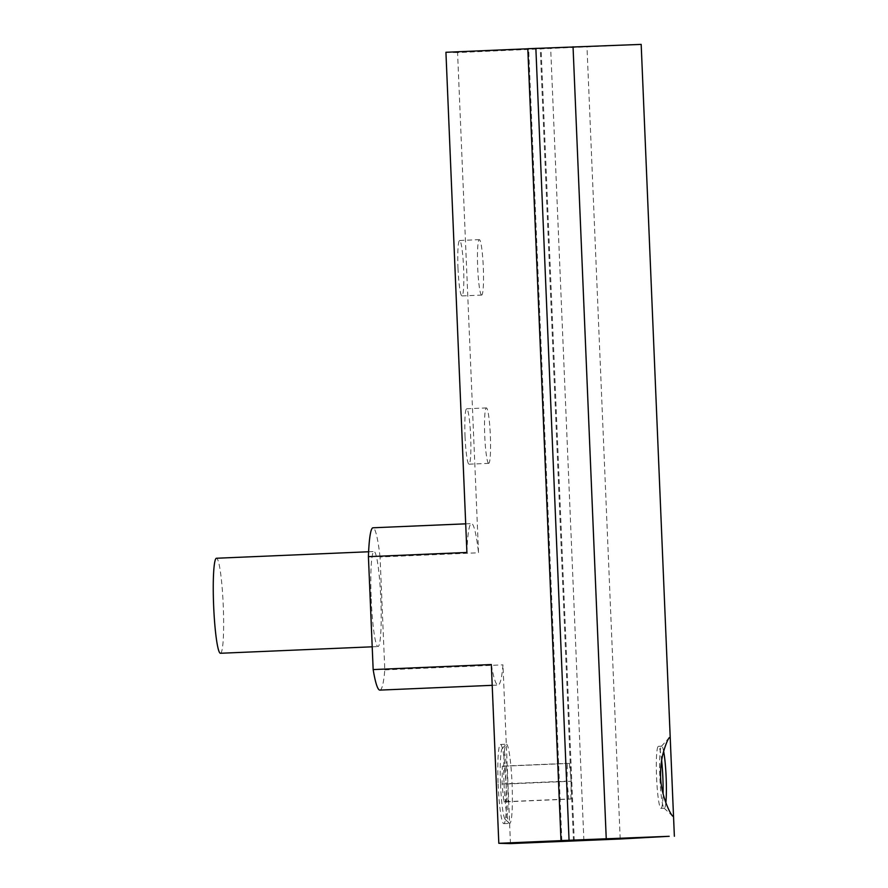<?xml version="1.0" encoding="UTF-8"?>
<svg xmlns="http://www.w3.org/2000/svg" width="888" height="888" viewBox="0 0 888 888"><rect width="100%" height="100%" fill="white"/><g stroke="black" fill="none" stroke-linecap="round" stroke-linejoin="round"><path stroke-width="0.67" stroke-dasharray="4.44 3.33" d="M503.818 801.764L505.905 801.82L506.204 784.026L504.406 766.178L502.331 766.122L502.031 783.915L503.818 801.764L568.808 798.989L567.021 781.14L567.321 763.358L569.408 763.414L571.195 781.251L570.895 799.045L568.808 798.989M500.499 783.871A35.664 3.608 87.6 0 0 505.261 819.435A35.664 3.608 87.6 0 0 507.714 783.815A35.664 3.608 87.6 0 0 502.242 748.54A35.664 3.608 87.6 0 0 500.499 783.871M379.898 690.109A91.142 9.213 87.6 0 0 384.793 669.885L380.064 556.976L478.532 552.78L457.575 52.581L641.18 44.4M561.838 840.603L528.649 48.74L527.816 48.785M510.456 843.6L502.963 664.857A91.142 9.213 -92.4 0 1 498.057 685.07A91.142 9.213 -92.4 0 1 491.33 664.546M384.793 669.885L502.963 664.857M573.481 840.914L540.293 49.051M371.195 598.912A47.552 4.806 87.6 0 0 378.033 646.553A47.552 4.806 87.6 0 0 380.808 598.845A47.552 4.806 87.6 0 0 373.981 551.537A47.552 4.806 87.6 0 0 371.195 598.912M380.064 556.976A71.329 7.204 87.6 0 0 372.971 527.783M498.135 783.949A39.627 4.007 87.6 0 0 503.829 823.642A39.627 4.007 87.6 0 0 506.149 783.882A39.627 4.007 87.6 0 0 500.455 744.466A39.627 4.007 87.6 0 0 498.135 783.949M527.805 48.718L528.649 48.74M457.575 52.581L445.931 52.27M465.035 436.397A27.739 2.808 87.6 0 0 469.031 464.191A27.739 2.808 87.6 0 0 470.651 436.352A27.739 2.808 87.6 0 0 466.666 408.758A27.739 2.808 87.6 0 0 465.035 436.397M466.899 552.469A71.329 7.204 -92.4 0 1 471.45 523.576A71.329 7.204 -92.4 0 1 478.532 552.78M457.986 268.132A27.739 2.808 87.6 0 0 461.982 295.926A27.739 2.808 87.6 0 0 463.591 268.087A27.739 2.808 87.6 0 0 459.618 240.493A27.739 2.808 87.6 0 0 457.986 268.132M481.651 295.082A27.739 2.808 -92.4 0 1 477.677 267.288A27.739 2.808 -92.4 0 1 479.309 239.649A27.739 2.808 -92.4 0 1 483.294 267.244A27.739 2.808 -92.4 0 1 481.673 295.082A27.739 2.808 -92.4 0 1 481.651 295.082M488.7 463.347A27.739 2.808 -92.4 0 1 484.737 435.564A27.739 2.808 -92.4 0 1 486.358 407.925A27.739 2.808 -92.4 0 1 490.343 435.52A27.739 2.808 -92.4 0 1 488.722 463.347A27.739 2.808 -92.4 0 1 488.7 463.347M663.647 751.392A31.047 3.141 87.6 0 0 661.671 746.175A31.047 3.141 87.6 0 0 661.36 746.353A31.047 3.141 87.6 0 0 659.851 777.111A31.047 3.141 87.6 0 0 663.991 808.069A31.047 3.141 87.6 0 0 664.313 808.224A31.047 3.141 87.6 0 0 665.856 802.708M661.649 760.594A31.047 3.141 87.6 0 0 658.385 746.32A31.047 3.141 87.6 0 0 656.565 777.255A31.047 3.141 87.6 0 0 661.027 808.358A31.047 3.141 87.6 0 0 663.07 793.639M220.479 653.268A47.552 4.806 87.6 0 0 223.254 605.561A47.552 4.806 87.6 0 0 216.428 558.252M504.04 783.693A39.627 4.007 87.6 0 0 509.324 823.209A39.627 4.007 87.6 0 0 509.745 823.398A39.627 4.007 87.6 0 0 512.054 783.638A39.627 4.007 87.6 0 0 506.371 744.211A39.627 4.007 87.6 0 0 505.971 744.433A39.627 4.007 87.6 0 0 504.04 783.693M504.406 766.178L569.408 763.414M502.331 766.122L567.321 763.358M506.204 784.026L571.195 781.251M505.905 801.82L570.895 799.045M502.031 783.915L567.021 781.14M620.19 839.005L587.001 47.142M574.281 840.936L541.092 49.073M583.882 840.581L550.693 48.718M561.038 840.581L527.849 48.718M461.982 295.926L481.673 295.082M459.618 240.493L479.309 239.649M469.031 464.191L488.722 463.347M466.666 408.758L486.358 407.925M465.701 523.831L471.45 523.576M492.196 685.325L498.057 685.07M663.991 808.069L672.682 816.139M661.36 746.353L669.308 737.617M661.027 808.358L664.313 808.224M658.385 746.32L661.671 746.175M372.205 646.808L378.033 646.553M368.62 551.759L373.981 551.537M503.829 823.642L509.745 823.398M500.455 744.466L506.371 744.211M505.261 819.435L509.324 823.209M502.242 748.54L505.971 744.433"/><path stroke-width="1.33" d="M670.251 738.283L669.308 737.617C667.776 739.438 665.945 743.844 663.802 750.826C661.46 758.718 660.395 767.465 660.583 777.078C661.016 794.327 669.497 813.02 672.682 816.139L673.481 815.45L641.18 44.4L527.805 48.718L560.994 840.581L561.838 840.603L498.812 843.289L491.33 664.546L373.16 669.574L368.42 556.665L466.899 552.469L445.931 52.27L527.816 48.785M498.812 843.289L510.456 843.6L620.19 839.005L669.197 836.296L560.994 840.581M373.16 669.574A91.142 9.213 87.6 0 0 379.898 690.109L492.196 685.325M465.701 523.831L372.971 527.783A71.329 7.204 87.6 0 0 368.42 556.665M665.856 802.708A31.047 3.141 87.6 0 0 663.647 751.392M663.07 793.639A31.047 3.141 87.6 0 0 661.649 760.594M368.62 551.759L216.428 558.252A47.552 4.806 87.6 0 0 213.631 605.627A47.552 4.806 87.6 0 0 220.479 653.268L372.205 646.808M606.238 838.627L573.049 46.775M569.053 840.181L535.864 48.329M674.369 836.263L673.493 815.45"/></g></svg>
